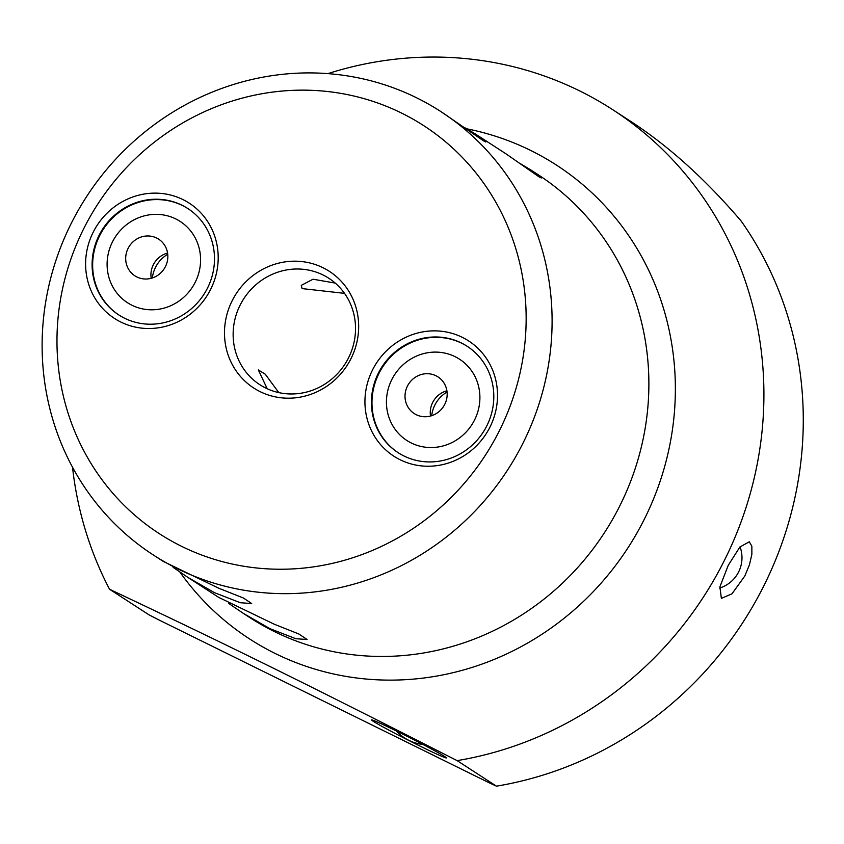 <?xml version="1.0" encoding="UTF-8"?>
<svg xmlns="http://www.w3.org/2000/svg" width="844" height="844" viewBox="0 0 844 844"><rect width="100%" height="100%" fill="white"/><g stroke="black" fill="none" stroke-linecap="round" stroke-linejoin="round"><path stroke-width="1.27" d="M177.63 568.793A264.235 250.995 -57 0 0 515.357 457.332A264.235 250.995 -57 0 0 440.937 111.63A264.235 250.995 -57 0 0 416.588 97.788A264.235 250.995 -57 0 0 78.861 209.249A264.235 250.995 -57 0 0 153.281 554.951A264.235 250.995 -57 0 0 177.63 568.793M181.65 546.353A243.093 230.908 123 0 1 167.049 132.867A243.093 230.908 123 0 1 526.002 309.853A243.093 230.908 123 0 1 181.65 546.353M109.53 589.239C232.828 647.58 302.321 681.846 457.11 760.623L496.462 786.165L489.784 783.084L158.345 619.654L148.892 614.77L109.53 589.239A359.365 341.345 123 0 1 72.521 467.217M327.926 73.618A359.365 341.345 123 0 1 579.628 90.888A359.365 341.345 123 0 1 612.744 109.709A359.365 341.345 123 0 1 753.819 479.761A359.365 341.345 123 0 1 457.11 760.623M520.875 163.968L530.876 169.992L541.278 177.989L538.841 176.723L506.221 153.988L475.446 134.017L485.838 142.014L483.401 140.748L440.937 111.63M465.445 127.993L475.446 134.017M153.281 554.951L163.124 561.334L218.733 588.226L243.325 597.974L251.691 603.544L240.35 602.732L214.355 592.615L187.79 577.338L173.125 567.358M187.79 577.338L218.564 597.309L274.173 624.191L298.765 633.949L307.132 639.509L295.79 638.708L269.795 628.59L243.22 613.303L228.566 603.323M267.21 388.746L258.348 369.946L265.269 374.219L278.815 392.618M265.66 388.008A63.416 60.24 123 0 1 259.815 384.685A63.416 60.24 123 0 1 241.954 301.719A63.416 60.24 123 0 1 323.009 274.965A63.416 60.24 123 0 1 328.854 278.288A63.416 60.24 123 0 1 346.715 361.253A63.416 60.24 123 0 1 265.66 388.008M344.521 293.353L302.078 288.595L301.276 285.356L313.04 279.216L335.226 283.088M322.999 267.727A69.514 66.032 -57 0 0 224.525 335.363A69.514 66.032 -57 0 0 327.177 385.982A69.514 66.032 -57 0 0 322.999 267.727M612.744 109.709L630.964 121.536C668.796 146.202 705.521 179.361 741.137 221.012A359.365 341.345 123 0 1 496.462 786.165M744.788 576.051L732.001 593.786L721.377 598.396L719.89 586.896L728.245 565.311L739.893 547.017L749.282 541.806L751.856 546.258L751.867 554.297L749.451 564.794L744.788 576.051M397.957 731.769A42.01 1.466 26.9 0 1 446.444 757.923A42.01 1.466 26.9 0 1 419.995 746.064A42.01 1.466 26.9 0 1 371.508 719.911A42.01 1.466 26.9 0 1 397.957 731.769M152.374 277.95A30.12 28.612 123 0 1 167.734 254.276M431.706 415.681A30.12 28.612 123 0 1 447.067 392.006M398.368 452.838A63.416 60.24 123 0 1 382.638 367.024A63.416 60.24 123 0 1 467.407 346.441M403.938 455.971A63.416 60.24 123 0 1 398.094 452.658A63.416 60.24 123 0 1 380.233 369.683A63.416 60.24 123 0 1 461.288 342.938A63.416 60.24 123 0 1 467.133 346.262A63.416 60.24 123 0 1 484.994 429.227A63.416 60.24 123 0 1 403.938 455.971M462.29 337.326A68.702 65.262 -57 0 0 364.977 404.16A68.702 65.262 -57 0 0 466.416 454.177A68.702 65.262 -57 0 0 462.29 337.326M119.046 315.097A63.416 60.24 123 0 1 103.306 229.294A63.416 60.24 123 0 1 188.085 208.7M124.617 318.241A63.416 60.24 123 0 1 118.772 314.917A63.416 60.24 123 0 1 100.911 231.952A63.416 60.24 123 0 1 181.966 205.197A63.416 60.24 123 0 1 187.811 208.521A63.416 60.24 123 0 1 205.672 291.496A63.416 60.24 123 0 1 124.617 318.241M182.969 199.595A68.702 65.262 -57 0 0 85.645 266.43A68.702 65.262 -57 0 0 187.094 316.447A68.702 65.262 -57 0 0 182.969 199.595M112.547 241.722A48.435 46.009 123 0 1 193.455 234.875A48.435 46.009 123 0 1 155.518 309.642A48.435 46.009 123 0 1 112.547 241.722M167.576 253.052A21.849 20.752 -57 0 0 153.376 264.689A21.849 20.752 -57 0 0 151.192 278.309M128.14 248.305A21.849 20.752 123 0 1 158.661 239.168A21.849 20.752 123 0 1 164.179 268.782A21.849 20.752 123 0 1 134.871 275.819A21.849 20.752 123 0 1 128.14 248.305M391.88 379.452A48.435 46.009 123 0 1 472.777 372.615A48.435 46.009 123 0 1 434.85 447.383A48.435 46.009 123 0 1 391.88 379.452M446.909 390.793A21.849 20.752 -57 0 0 432.708 402.419A21.849 20.752 -57 0 0 430.524 416.039M407.473 386.035A21.849 20.752 123 0 1 437.983 376.899A21.849 20.752 123 0 1 443.501 406.523A21.849 20.752 123 0 1 414.204 413.549A21.849 20.752 123 0 1 407.473 386.035M179.867 572.053A282.265 268.118 -57 0 0 275.344 653.551A282.265 268.118 -57 0 0 643.613 520.632A282.265 268.118 -57 0 0 530.602 150.411A282.265 268.118 -57 0 0 466.943 128.847M530.887 169.992L537.723 174.434A264.235 250.995 123 0 1 612.143 520.126A264.235 250.995 123 0 1 274.416 631.586A264.235 250.995 123 0 1 250.067 617.745L243.22 613.303M719.647 588.036A31.713 31.713 0 0 0 740.051 546.838M396.3 730.957A42.274 42.274 0 0 0 422.886 744.44"/></g></svg>
